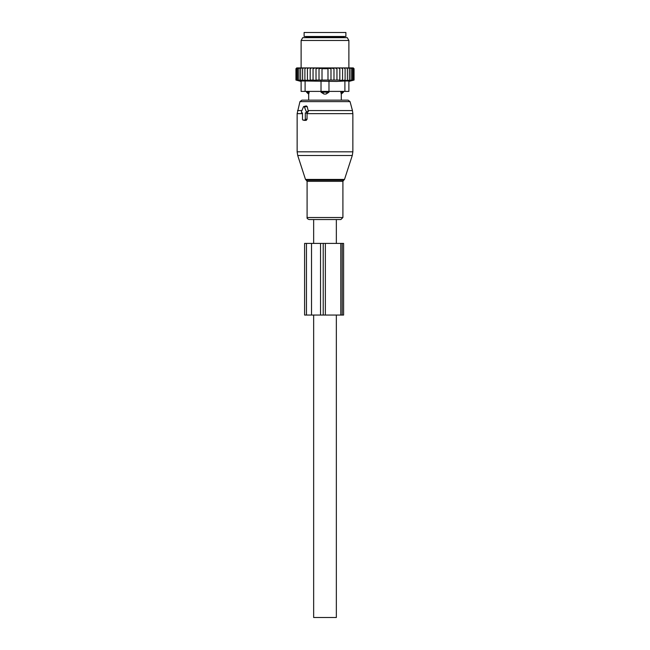 <?xml version="1.0" encoding="UTF-8"?>
<svg xmlns="http://www.w3.org/2000/svg" width="650" height="650" viewBox="0 0 650 650"><rect width="100%" height="100%" fill="white"/><g stroke="black" fill="none" stroke-linecap="round" stroke-linejoin="round"><path stroke-width="0.97" d="M301.949 112.889L302.486 112.889L302.486 119.259A0.796 0.561 -90 0 0 303.054 120.055L304.736 120.055A0.796 0.561 -90 0 0 305.305 119.259L307.044 119.259L307.044 113.254L308.336 111.475L307.223 106.608L306.296 105.901L303.794 106.535A0.796 0.561 -90 0 0 303.404 106.917L301.462 111.694A0.796 0.561 -90 0 0 301.949 112.889L301.844 112.872M303.794 106.535A0.796 0.561 -90 0 1 304.379 106.917L306.329 111.694A0.796 0.561 -90 0 1 305.841 112.889L305.305 112.889L305.305 119.259M329.469 219.537L309.116 219.537C307.474 218.896 306.8 218.221 307.092 217.523L342.908 217.523L340.884 219.537L329.469 219.537M343.428 91.398L343.428 92.194L341.283 94.047L341.315 100.157L348.132 100.157L301.868 100.157L299.951 101.627L297.139 113.661L297.139 151.824L352.861 151.824L352.276 155.513L297.724 155.513L297.139 151.824M304.208 120.339L306.166 120.404L307.044 119.259M305.305 112.889L307.044 113.254M343.338 32.5L304.111 32.5L304.111 36.481L345.889 36.481L345.889 32.5L343.338 32.5M309.181 91.398L309.181 92.194L306.572 92.194L308.685 94.185L308.685 100.157M308.717 94.047L309.181 92.194L308.717 94.047A3.185 2.291 -90 0 1 307.466 92.194L307.466 91.398M322.79 91.398L322.79 92.194L321.019 92.194L323.993 94.047A3.185 2.21 -90 0 1 322.79 92.194L327.21 92.194A3.185 2.21 90 0 1 326.007 94.047L323.993 94.047M348.879 91.398L348.879 80.99L348.879 91.398L328.981 91.398L328.981 92.194L327.21 92.194L327.21 91.398M328.981 92.194L326.007 94.047M305.102 91.398L305.102 80.99L301.121 80.99L301.121 91.398L321.019 91.398L321.019 92.194M343.428 92.194L340.819 92.194L341.283 94.047A3.185 2.291 90 0 0 342.534 92.194L342.534 91.398M340.819 91.398L340.819 92.194M307.434 67.917L306.061 67.917L304.891 68.713L304.891 80.064L307.434 80.519L307.434 67.917L308.783 67.917L307.434 68.713M306.061 67.917L304.931 67.917L304.891 68.713M341.217 67.917L342.566 67.917L342.566 68.713L341.217 67.917L339.828 67.917L339.828 68.713L338.203 67.917L336.952 67.917L336.952 68.713L334.864 67.917L333.978 67.917L333.978 68.713L330.988 67.933L330.988 68.713L327.99 68.25L327.99 68.713L322.01 68.713L322.01 68.25L319.012 68.713L319.012 67.933L316.022 68.713L316.022 80.356L313.048 80.064L313.048 67.917L311.797 67.917L310.172 68.713L310.172 80.486L307.434 80.064M316.022 80.064L339.828 80.064L339.828 80.486L342.566 80.064L342.566 80.519L345.109 80.064L345.02 80.527L354.055 80.064L354.055 68.713L353.259 67.917L342.566 67.917M296.156 68.502L296.757 67.917L295.945 68.713L295.945 80.064L297.716 80.527L296.14 80.064L296.14 68.713L296.757 67.917M296.855 67.917L296.14 68.713M304.931 67.917L297.026 67.917M311.797 67.917L308.783 67.917M313.048 67.917L315.136 67.917L313.048 68.713M333.978 67.917L315.136 67.917M334.864 67.917L336.952 67.917M338.203 67.917L339.828 67.917M343.939 67.917L345.109 68.713L345.069 67.917M345.109 80.064L345.109 68.713M347.384 80.064L347.384 68.713L346.304 67.917M347.222 67.917L347.384 68.713M349.367 80.064L349.367 68.713L348.303 67.917M349.082 67.917L349.367 68.713M351.024 80.064L351.024 68.713L349.984 67.917M350.618 67.917L351.024 68.713M352.332 80.064L352.332 68.713L351.333 67.917M351.821 67.917L352.332 68.713M353.283 80.064L353.283 68.713L352.332 67.917M352.666 67.917L353.283 68.713M353.86 80.064L353.86 68.713L352.974 67.917M353.145 67.917L353.86 68.713M353.243 67.917L353.844 68.502M296.14 80.064L298.074 80.527L296.717 80.064L296.717 68.713L297.334 67.917M297.668 67.917L296.717 68.713M298.179 67.917L297.668 68.713L298.667 67.917M299.382 67.917L298.976 68.713L300.016 67.917M300.918 67.917L300.633 68.713L301.697 67.917M302.778 67.917L302.616 68.713L303.696 67.917M310.172 67.917L310.172 68.713M310.172 80.064L313.048 80.064M316.022 67.917L316.022 68.713M319.012 80.064L319.012 68.713M322.01 80.064L322.01 68.713M327.99 80.064L327.99 68.713M330.988 80.064L330.988 68.713M333.978 80.064L333.978 68.713M305.102 80.99L336.448 81.445L344.898 80.99L344.898 91.398M335.676 37.676L347.271 37.676L348.879 40.462L301.121 40.462L302.729 37.676L335.676 37.676M348.879 80.99L344.898 80.99M321.019 80.99L321.019 91.398L328.981 91.398L328.981 80.99M353.576 80.186L348.879 81.445M342.566 80.519L342.566 68.713M339.828 80.064L339.828 68.713M336.952 80.064L336.952 68.713M304.891 80.064L304.98 80.527L302.616 80.064L302.616 68.713M296.717 80.064L298.797 80.527L297.668 80.064L299.861 80.527L298.976 80.064L301.259 80.527L300.633 80.064L302.973 80.527L302.616 80.064M300.633 80.064L300.633 68.713M298.976 80.064L298.976 68.713M297.668 80.064L297.668 68.713M342.201 243.417L304.598 243.417L304.598 315.055L343.598 315.055L343.598 243.417L342.201 243.417L342.201 315.055M313.658 243.417L313.658 219.537L336.342 219.537L336.342 243.417M336.342 315.055L336.342 617.5L313.658 617.5L313.658 315.055M344.5 179.433L343.736 180.204L306.264 180.204L305.5 179.433L344.5 179.433L352.276 155.513M352.861 151.824L352.861 113.661L307.044 113.661M343.736 180.204L342.908 181.334L307.092 181.334L307.092 217.523M352.861 113.661L352.454 110.573L308.084 110.573M352.454 110.573L350.049 101.627L299.951 101.627M301.917 110.573L297.546 110.573M304.379 106.917L307.223 106.608M306.329 111.694L308.336 111.475M305.841 112.889L307.352 113.263M302.486 113.661L297.139 113.661M304.736 120.055L306.166 120.404M303.054 120.055L304.476 120.404M344.5 36.481L343.704 37.278L306.296 37.278L305.5 36.481M306.459 243.417L306.459 315.055M311.529 243.417L311.529 315.055M320.531 243.417L320.531 315.055M323.221 243.417L323.221 315.055M325.358 243.417L325.358 315.055M340.795 243.417L340.795 315.055M305.5 179.433L297.724 155.513M306.264 180.204L307.092 181.334M342.908 181.334L342.908 217.523M350.049 101.627L348.132 100.157M302.949 120.039L304.338 120.388M306.572 91.398L306.572 92.194M348.879 67.917L348.879 40.462M301.121 67.917L301.121 40.462M301.121 81.445L295.945 80.064"/></g></svg>
